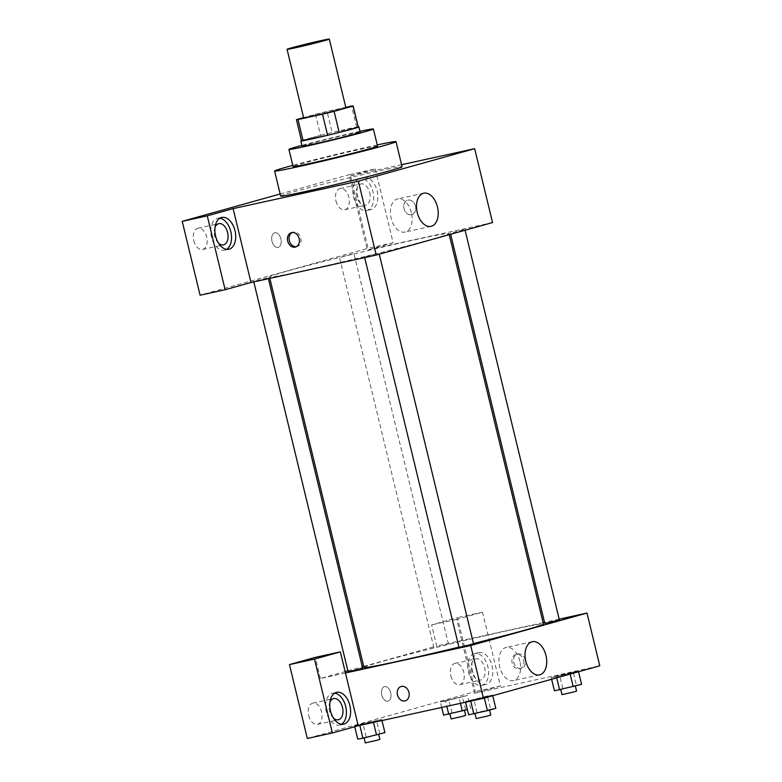 <?xml version="1.0" encoding="UTF-8"?>
<svg xmlns="http://www.w3.org/2000/svg" width="782" height="782" viewBox="0 0 782 782"><rect width="100%" height="100%" fill="white"/><g stroke="black" fill="none" stroke-linecap="round" stroke-linejoin="round"><path stroke-width="0.59" stroke-dasharray="3.91 2.93" d="M303.66 117.916A21.72 0.596 166.4 0 1 324.638 112.227A21.72 0.596 166.4 0 1 345.888 107.701M345.8 107.32L327.062 111.435A29.178 0.802 166.4 0 0 315.469 114.28L303.582 117.593M315.469 114.28L320.571 135.384L301.617 140.682L296.505 119.578M320.571 135.384A29.178 0.802 166.4 0 1 332.174 132.539L327.062 111.435M358.234 127.055A29.178 0.802 166.4 0 0 356.67 127.173L332.174 132.539M358.195 126.88A29.872 0.821 -13.6 0 0 336.162 131.571A29.872 0.821 -13.6 0 0 306.915 138.952A29.872 0.821 -13.6 0 0 301.481 140.604M302.126 146.214A29.872 0.821 166.4 0 1 308.196 144.22A29.872 0.821 166.4 0 1 340.453 136.146A29.872 0.821 166.4 0 1 360.189 132.168M356.67 127.173L351.558 106.059M359.984 131.327A43.45 1.193 -13.6 0 0 301.92 145.374M377.54 146.126A43.45 1.193 -13.6 0 0 348.831 151.904A43.45 1.193 -13.6 0 0 301.911 163.663A43.45 1.193 -13.6 0 0 293.074 166.556M377.247 144.924A62.452 1.711 -13.6 0 0 292.791 165.364M280.66 196.087A62.452 1.711 166.4 0 1 293.358 191.932A62.452 1.711 166.4 0 1 360.815 175.031A62.452 1.711 166.4 0 1 402.075 166.722M280.152 193.985L350.228 174.415L368.097 248.295L200.094 295.215M401.586 164.709L349.427 176.145L375.272 168.932L350.228 174.415M415.477 206.116A7.468 5.875 -105.6 0 0 407.725 200.182A7.468 5.875 -105.6 0 0 404.079 208.96A7.468 5.875 -105.6 0 0 411.743 214.571A7.468 5.875 -105.6 0 0 415.477 206.116A7.468 5.875 74.4 0 1 411.743 214.571A7.468 5.875 74.4 0 1 404.079 208.96A7.468 5.875 74.4 0 1 407.725 200.182A7.468 5.875 74.4 0 1 415.477 206.116M492.543 222.567L367.305 250.025L349.427 176.145M376.24 253.867L364.49 256.867L376.24 253.867M342.252 256.701L353.992 253.691L342.252 256.701M375.272 168.932L393.151 242.801L368.097 248.295M393.151 242.801L367.305 250.025M453.13 232.391L464.87 229.38L453.13 232.391M256.437 280.66L268.177 277.659L256.437 280.66M304.315 270.621A92.325 2.532 166.4 0 1 269.507 276.994A92.325 2.532 166.4 0 1 358.645 252.811A92.325 2.532 166.4 0 1 448.985 233.574A92.325 2.532 166.4 0 1 399.035 248.002A92.325 2.532 166.4 0 1 304.315 270.621M363.63 177.817A16.295 10.049 -102.4 0 1 363.972 177.729A16.295 10.049 -102.4 0 1 377.276 191.492A16.295 10.049 -102.4 0 1 370.951 209.556A16.295 10.049 -102.4 0 1 357.697 196.077A16.295 10.049 -102.4 0 1 363.63 177.817M219.801 218.256A16.295 10.049 77.6 0 0 217.64 218.344A16.295 10.049 77.6 0 0 217.298 218.432A16.295 10.049 77.6 0 0 211.365 236.692A16.295 10.049 77.6 0 0 224.62 250.181A16.295 10.049 77.6 0 0 226.624 249.36M218.54 243.173A10.86 6.706 -102.4 0 1 214.669 236.066A10.86 6.706 -102.4 0 1 215.05 227.249M193.789 240.641A10.86 6.706 77.6 0 0 202.577 249.448A10.86 6.706 77.6 0 0 206.8 237.405A10.86 6.706 77.6 0 0 197.924 228.227A10.86 6.706 77.6 0 0 193.789 240.641M359.456 178.726A16.295 10.049 77.6 0 0 353.523 196.986A16.295 10.049 77.6 0 0 366.768 210.475A16.295 10.049 77.6 0 0 373.102 192.401A16.295 10.049 77.6 0 0 359.798 178.648A16.295 10.049 77.6 0 0 359.456 178.726M369.749 192.753A10.86 6.706 -102.4 0 1 365.614 205.167A10.86 6.706 -102.4 0 1 356.827 196.36A10.86 6.706 -102.4 0 1 360.961 183.946A10.86 6.706 -102.4 0 1 369.749 192.753M335.947 200.935A10.86 6.706 77.6 0 0 344.735 209.742A10.86 6.706 77.6 0 0 348.958 197.699A10.86 6.706 77.6 0 0 340.082 188.521A10.86 6.706 77.6 0 0 335.947 200.935M271.999 241.335A7.468 4.604 77.6 0 0 278.04 247.386A7.468 4.604 77.6 0 0 280.943 239.106A7.468 4.604 77.6 0 0 274.834 232.801A7.468 4.604 77.6 0 0 271.999 241.335A7.468 4.604 -102.4 0 1 274.844 232.801A7.468 4.604 -102.4 0 1 280.943 239.106A7.468 4.604 -102.4 0 1 278.04 247.386A7.468 4.604 -102.4 0 1 271.999 241.335M411.381 212.684A16.969 10.469 77.6 0 0 397.647 198.921A16.969 10.469 77.6 0 0 391.049 217.748A16.969 10.469 77.6 0 0 404.92 232.078A16.969 10.469 77.6 0 0 411.381 212.684M296.231 246.75A7.468 5.875 -105.6 0 0 297.062 246.604A7.468 5.875 -105.6 0 0 300.708 237.826A7.468 5.875 -105.6 0 0 293.045 232.215A7.468 5.875 -105.6 0 0 292.253 232.518M363.972 667.476A92.325 2.532 166.4 0 1 453.11 643.303A92.325 2.532 166.4 0 1 543.451 624.056M473.462 643.537A92.325 2.532 166.4 0 1 458.907 647.115M473.53 643.83L458.966 647.349M436.718 647.183L448.457 644.173L436.718 647.183M348.078 671.66L362.653 668.141M544.771 623.391L559.345 619.862M345.458 672.989L320.415 678.483L345.116 671.582M347.873 670.809L362.32 666.772M363.708 666.391L436.718 645.991L431.615 624.886L457.46 617.672L475.329 691.542L307.326 738.462M559.169 619.149L544.526 622.364M543.119 622.668L436.718 645.991M381.782 695.139A7.468 4.604 77.6 0 0 387.823 701.19A7.468 4.604 77.6 0 0 390.726 692.911A7.468 4.604 77.6 0 0 384.627 686.606A7.468 4.604 77.6 0 0 381.782 695.139A7.468 4.604 -102.4 0 1 384.627 686.606A7.468 4.604 -102.4 0 1 390.726 692.911A7.468 4.604 -102.4 0 1 387.823 701.19A7.468 4.604 -102.4 0 1 381.782 695.139M450.843 675.853A10.86 6.706 77.6 0 0 459.63 684.661A10.86 6.706 77.6 0 0 463.853 672.608A10.86 6.706 77.6 0 0 454.977 663.439A10.86 6.706 77.6 0 0 450.843 675.853M308.685 715.559A10.86 6.706 77.6 0 0 317.472 724.357A10.86 6.706 77.6 0 0 321.695 712.314A10.86 6.706 77.6 0 0 312.82 703.135A10.86 6.706 77.6 0 0 308.685 715.559M320.415 678.483L315.302 657.369M471.712 671.279A10.86 6.706 -102.4 0 1 475.847 658.864A10.86 6.706 -102.4 0 1 484.635 667.662A10.86 6.706 -102.4 0 1 480.5 680.076A10.86 6.706 -102.4 0 1 471.712 671.279M474.351 653.644A16.295 10.049 77.6 0 0 468.418 671.904A16.295 10.049 77.6 0 0 481.663 685.384A16.295 10.049 77.6 0 0 487.997 667.32A16.295 10.049 77.6 0 0 474.684 653.557A16.295 10.049 77.6 0 0 474.351 653.644M478.525 652.726A16.295 10.049 -102.4 0 1 478.858 652.638A16.295 10.049 -102.4 0 1 492.171 666.401A16.295 10.049 -102.4 0 1 485.837 684.475A16.295 10.049 -102.4 0 1 472.592 670.985A16.295 10.049 -102.4 0 1 478.525 652.726M333.435 718.081A10.86 6.706 -102.4 0 1 329.554 710.975A10.86 6.706 -102.4 0 1 329.945 702.168M334.696 693.165A16.295 10.049 77.6 0 0 332.526 693.263A16.295 10.049 77.6 0 0 332.194 693.341A16.295 10.049 77.6 0 0 326.26 711.6A16.295 10.049 77.6 0 0 339.505 725.09A16.295 10.049 77.6 0 0 341.519 724.269M474.537 693.272L456.659 619.393L482.514 612.179L500.382 686.049L474.537 693.272L599.774 665.814M482.514 612.179L457.46 617.672M500.382 686.049L475.329 691.542M456.659 619.393L431.615 624.886M445.545 701.043L467.528 695.472L440.354 701.933L467.528 695.472L440.354 701.933L445.545 701.043L446.825 706.332M581.603 684.358L576.412 685.237L573.216 672.051L559.629 675.277L551.232 677.623L556.413 676.743M556.696 677.847L556.432 676.733L578.416 671.161L551.232 677.623L570.019 673.507L578.416 671.161L573.235 672.041M495.798 708.316L490.597 709.206L487.401 696.019L465.417 701.591L484.214 697.476L492.601 695.13L487.421 696.009M359.74 725.012L381.724 719.44L362.936 723.555L354.539 725.901L359.72 725.022L381.724 719.44L362.936 723.555L354.539 725.901L359.828 725.403M519.893 661.21A16.969 10.469 77.6 0 0 506.159 647.447A16.969 10.469 77.6 0 0 499.561 666.274A16.969 10.469 77.6 0 0 513.432 680.604A16.969 10.469 77.6 0 0 519.893 661.21M405.223 700.858L405.223 700.858A7.468 5.875 -105.6 0 0 408.878 692.09A7.468 5.875 -105.6 0 0 401.205 686.469L401.205 686.469M525.269 659.92A7.468 5.875 -105.6 0 0 517.518 653.987A7.468 5.875 -105.6 0 0 513.872 662.765A7.468 5.875 -105.6 0 0 521.535 668.375A7.468 5.875 -105.6 0 0 525.269 659.92M523.637 660.379A7.468 5.875 74.4 0 1 519.903 668.825A7.468 5.875 74.4 0 1 512.239 663.214A7.468 5.875 74.4 0 1 515.885 654.446A7.468 5.875 74.4 0 1 523.637 660.379M490.597 709.206L468.613 714.787M477.743 712.793L489.483 709.792L477.743 712.793M487.401 696.019L465.417 701.591L484.205 697.476L492.601 695.13L487.401 696.019M477.01 712.441L473.814 699.245M465.573 702.226L465.417 701.591M484.351 698.052L484.205 697.476M492.738 695.706L492.601 695.13M476.199 718.59L490.764 715.071M576.412 685.237L554.428 690.819M563.558 688.834L575.298 685.824L563.558 688.834M562.815 688.473L559.629 675.277M551.633 679.265L551.232 677.623M570.156 674.084L570.019 673.507M578.553 671.738L578.416 671.161M562.004 694.621L576.578 691.102M384.91 732.626L357.736 739.088M366.866 737.103L378.605 734.103L366.866 737.103M379.72 733.516L376.523 720.32M366.123 736.752L362.936 723.555M354.745 726.732L354.539 725.901M373.483 722.412L373.327 721.786M381.987 720.545L381.724 719.44M365.311 742.9L379.886 739.371M467.362 709.606L443.541 715.129M452.67 713.135L464.42 710.134L452.67 713.135M465.525 709.548L462.338 696.361M451.937 712.783L448.741 699.587M441.683 707.456L440.354 701.933M460.471 703.341L459.142 697.818M470.725 708.658L467.528 695.472M451.126 718.932L465.691 715.413M221.814 217.435L217.64 218.344M228.794 249.263L224.62 250.181M202.577 249.448L223.457 244.874M197.924 228.227L218.804 223.652M363.972 177.729L359.798 178.648M370.951 209.556L366.768 210.475M344.735 209.742L365.614 205.167M340.082 188.521L360.961 183.946M423.736 193.203L397.647 198.921M430.999 226.36L404.92 232.078M295.44 247.053L297.062 246.604M291.422 232.665L293.045 232.215M449.249 234.659L448.985 233.574M269.839 278.372L269.507 276.994M364.49 256.867L364.666 257.581M379.065 253.348L379.27 254.199M448.457 644.173L353.992 253.691M433.893 647.701L339.427 257.21M268.431 278.685L268.177 277.659M253.788 281.891L253.612 281.178M465.085 230.231L464.87 229.38M450.637 234.268L450.305 232.909M459.63 684.661L480.5 680.076M454.977 663.439L475.847 658.864M478.858 652.638L474.684 653.557M485.837 684.475L481.663 685.384M317.472 724.357L338.342 719.782M312.82 703.135L333.689 698.561M336.71 692.344L332.526 693.263M343.679 724.171L339.505 725.09M532.239 641.729L506.159 647.447M539.512 674.886L513.432 680.604M517.518 653.987L515.885 654.446M521.535 668.375L519.903 668.825"/><path stroke-width="1.17" d="M295.254 47.819A21.72 0.596 166.4 0 1 287.062 49.315A21.72 0.596 166.4 0 1 308.04 43.626A21.72 0.596 166.4 0 1 329.29 39.1A21.72 0.596 166.4 0 1 317.541 42.492A21.72 0.596 166.4 0 1 295.254 47.819M329.29 39.1L345.888 107.701A21.72 0.596 166.4 0 1 334.139 111.093A21.72 0.596 166.4 0 1 311.852 116.42A21.72 0.596 166.4 0 1 303.66 117.916L287.062 49.315M353.132 105.941L358.234 127.055A29.178 0.802 166.4 0 1 358.146 127.143L339.192 132.441L334.08 111.337L353.044 106.039A29.178 0.802 166.4 0 0 353.132 105.941A29.178 0.802 166.4 0 0 351.558 106.059L345.8 107.32M303.582 117.593L296.505 119.578A29.178 0.802 166.4 0 0 296.417 119.666A29.178 0.802 166.4 0 0 297.991 119.548L322.487 114.182A29.178 0.802 166.4 0 0 334.08 111.337M297.991 119.548L303.093 140.662L327.59 135.286L322.487 114.182M303.093 140.662A29.178 0.802 166.4 0 1 301.52 140.77L296.417 119.666M339.192 132.441A29.178 0.802 166.4 0 1 327.59 135.286M301.481 140.604A29.872 0.821 -13.6 0 0 300.845 140.936A29.872 0.821 -13.6 0 0 330.072 134.709A29.872 0.821 -13.6 0 0 358.918 126.889A29.872 0.821 -13.6 0 0 358.195 126.88M358.918 126.889L360.189 132.168A29.872 0.821 166.4 0 1 344.031 136.83A29.872 0.821 166.4 0 1 313.387 144.152A29.872 0.821 166.4 0 1 302.126 146.214L300.845 140.936M358.146 127.143L353.044 106.039M301.92 145.374A43.45 1.193 -13.6 0 0 297.756 146.517A43.45 1.193 -13.6 0 0 288.929 149.411A43.45 1.193 -13.6 0 0 331.441 140.349A43.45 1.193 -13.6 0 0 373.385 128.971A43.45 1.193 -13.6 0 0 359.984 131.327M288.929 149.411L293.074 166.556A43.45 1.193 -13.6 0 0 335.586 157.505A43.45 1.193 -13.6 0 0 377.54 146.126L373.385 128.971M292.791 165.364A62.452 1.711 -13.6 0 0 287.297 166.869A62.452 1.711 -13.6 0 0 274.599 171.023A62.452 1.711 -13.6 0 0 335.713 158.003A62.452 1.711 -13.6 0 0 396.015 141.65A62.452 1.711 -13.6 0 0 377.247 144.924M396.015 141.65L402.075 166.722A62.452 1.711 166.4 0 1 368.293 176.478A62.452 1.711 166.4 0 1 304.218 191.785A62.452 1.711 166.4 0 1 280.66 196.087L274.599 171.023M207.269 215.852L225.148 289.721L250.993 282.507L233.114 208.628L207.269 215.852L182.226 221.345L280.152 193.985M233.114 208.628L358.361 181.17L474.674 148.688L401.586 164.709M250.993 282.507L376.23 255.049L492.543 222.567L474.674 148.688M225.148 289.721L200.094 295.215L182.226 221.345M287.688 241.12A7.468 5.875 74.4 0 1 291.422 232.665A7.468 5.875 74.4 0 1 299.086 238.285A7.468 5.875 74.4 0 1 295.44 247.053A7.468 5.875 74.4 0 1 287.688 241.12M376.23 255.049L358.361 181.17M437.461 206.966A16.969 10.469 -102.4 0 1 430.999 226.36A16.969 10.469 -102.4 0 1 417.138 212.03A16.969 10.469 -102.4 0 1 423.736 193.203A16.969 10.469 -102.4 0 1 437.461 206.966M221.472 217.513A16.295 10.049 -102.4 0 1 221.814 217.435A16.295 10.049 -102.4 0 1 235.118 231.198A16.295 10.049 -102.4 0 1 228.794 249.263A16.295 10.049 -102.4 0 1 215.539 235.773A16.295 10.049 -102.4 0 1 221.472 217.513M226.624 249.36A16.295 10.049 77.6 0 0 230.944 232.107A16.295 10.049 77.6 0 0 219.801 218.256M215.05 227.249A10.86 6.706 -102.4 0 1 218.804 223.652A10.86 6.706 -102.4 0 1 227.591 232.459A10.86 6.706 -102.4 0 1 223.457 244.874A10.86 6.706 -102.4 0 1 218.54 243.173M292.253 232.518A7.468 5.875 -105.6 0 0 289.32 240.67A7.468 5.875 -105.6 0 0 296.231 246.75M458.907 647.115A92.325 2.532 166.4 0 1 398.791 661.103A92.325 2.532 166.4 0 1 363.972 667.476L269.839 278.372M449.249 234.659L543.451 624.056A92.325 2.532 166.4 0 1 473.462 643.537M364.666 257.581L458.966 647.349L466.297 645.795L473.53 643.83L379.27 254.199M268.431 278.685L362.653 668.141L350.903 671.142L348.078 671.66L253.788 281.891M465.085 230.231L559.345 619.862L555.288 621.035L544.771 623.391L450.637 234.268M345.116 671.582L347.873 670.809M362.32 666.772L363.708 666.391M345.458 672.989L340.356 651.885L314.501 659.099L332.379 732.978L358.224 725.755L345.458 672.989L470.705 645.531L587.008 613.049L559.169 619.149M544.526 622.364L543.119 622.668M314.501 659.099L289.457 664.592L307.326 738.462L332.379 732.978M289.457 664.592L315.302 657.369L340.356 651.885M329.945 702.168A10.86 6.706 -102.4 0 1 333.689 698.561A10.86 6.706 -102.4 0 1 342.565 707.739A10.86 6.706 -102.4 0 1 338.342 719.782A10.86 6.706 -102.4 0 1 333.435 718.081M341.519 724.269A16.295 10.049 77.6 0 0 345.84 707.026A16.295 10.049 77.6 0 0 334.696 693.165M336.368 692.432A16.295 10.049 -102.4 0 1 336.71 692.344A16.295 10.049 -102.4 0 1 350.013 706.107A16.295 10.049 -102.4 0 1 343.679 724.171A16.295 10.049 -102.4 0 1 330.434 710.691A16.295 10.049 -102.4 0 1 336.368 692.432M358.224 725.755L483.472 698.297L599.774 665.814L587.008 613.049M545.973 655.492A16.969 10.469 -102.4 0 1 539.512 674.886A16.969 10.469 -102.4 0 1 525.651 660.555A16.969 10.469 -102.4 0 1 532.239 641.729A16.969 10.469 -102.4 0 1 545.973 655.492M483.472 698.297L470.705 645.531M397.471 694.924A7.468 5.875 74.4 0 1 401.205 686.469A7.468 5.875 74.4 0 1 408.869 692.09A7.468 5.875 74.4 0 1 405.223 700.858A7.468 5.875 74.4 0 1 397.471 694.924M401.205 686.469A7.468 5.875 -105.6 0 0 397.481 694.924A7.468 5.875 -105.6 0 0 405.223 700.858M465.573 702.226L468.613 714.787L487.401 710.662L495.798 708.316L492.738 695.706M473.814 713.898L470.715 701.092M487.401 710.662L484.351 698.052M489.552 710.066L490.764 715.071L486.707 716.234L476.199 718.59L474.987 713.614M551.633 679.265L554.428 690.819L581.603 684.358L578.553 671.738M559.619 689.929L556.696 677.847M573.206 686.694L570.156 674.084M575.366 686.097L576.578 691.102L572.522 692.275L562.004 694.621L560.802 689.646M354.745 726.732L357.736 739.088L362.926 738.208L384.91 732.626L381.987 720.545M362.926 738.208L359.828 725.403M376.513 734.972L373.483 722.412M378.674 734.376L379.886 739.371L375.829 740.544L365.311 742.9L364.109 737.925M441.683 707.456L443.541 715.129L467.362 709.606M448.741 714.24L446.825 706.332M462.328 711.004L460.471 703.341M464.479 710.408L465.691 715.413L461.644 716.576L451.126 718.932L449.924 713.956"/></g></svg>
